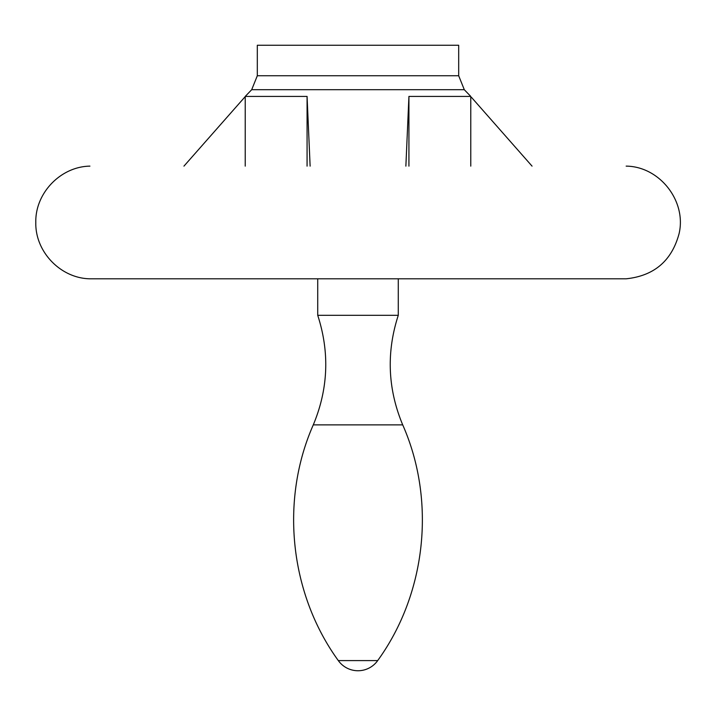 <?xml version="1.0" encoding="UTF-8"?>
<svg xmlns="http://www.w3.org/2000/svg" width="716" height="716" viewBox="0 0 716 716"><rect width="100%" height="100%" fill="white"/><g stroke="black" fill="none" stroke-linecap="round" stroke-linejoin="round"><path stroke-width="1.07" d="M257.312 75.744L458.688 75.744L458.688 45.251L257.312 45.251L257.312 75.744L251.692 89.706L464.308 89.706L470.77 96.418L408.925 96.418L405.874 166.13M532.051 166.13L471.468 97.349M245.23 96.597L183.949 166.13M310.126 166.13L307.075 96.418L245.23 96.418L245.23 166.13M625.972 278.801L89.831 278.801C60.556 278.291 35.093 251.737 35.8 222.461C35.093 193.195 60.556 166.64 89.831 166.13L89.93 166.13M307.075 166.13L307.075 96.418M408.925 166.13L408.925 96.418M402.714 424.874C436.178 500.591 426.306 593.582 377.69 660.591L338.31 660.591C289.694 593.582 279.822 500.591 313.286 424.874L402.714 424.874C387.723 388.904 386.246 352.379 398.275 315.309L317.725 315.309L317.725 278.801L89.93 278.801L626.16 278.801C654.155 275.857 671.805 260.785 679.09 233.604C686.733 201.044 659.615 166.452 626.16 166.13M251.692 89.706L245.23 96.418M398.275 315.309L398.275 278.801L626.07 278.801M338.31 660.591A24.165 24.165 0 0 0 377.69 660.591M313.286 424.874C328.277 388.904 329.754 352.379 317.725 315.309M458.688 75.744L464.308 89.706M470.77 96.418L470.77 166.13"/></g></svg>
